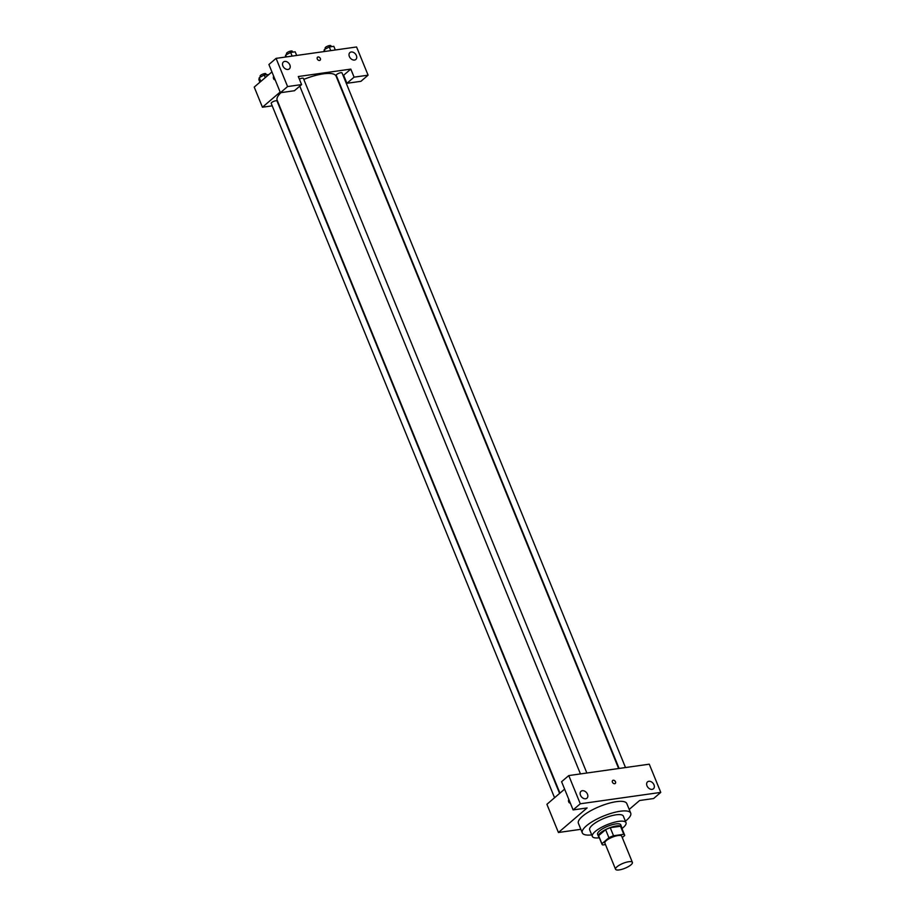 <?xml version="1.0" encoding="UTF-8"?>
<svg xmlns="http://www.w3.org/2000/svg" width="915" height="915" viewBox="0 0 915 915"><rect width="100%" height="100%" fill="white"/><g stroke="black" fill="none" stroke-linecap="round" stroke-linejoin="round"><path stroke-width="1.37" d="M616.973 866.802A9.093 2.631 -22.2 0 1 625.997 862.33A9.093 2.631 -22.2 0 1 632.391 862.376A9.093 2.631 -22.2 0 1 624.968 868.255A9.093 2.631 -22.2 0 1 615.555 869.25A9.093 2.631 -22.2 0 1 616.973 866.802M615.555 869.25L604.872 843.058A9.093 2.631 -22.2 0 1 606.29 840.611A9.093 2.631 -22.2 0 1 615.315 836.138A9.093 2.631 -22.2 0 1 621.708 836.184L632.391 862.376M605.627 829.676A12.215 3.534 -22.2 0 1 610.248 827.686L620.507 826.234L623.801 834.297L613.53 835.75A12.215 3.534 -22.2 0 0 608.921 837.74L605.627 829.676L598.616 835.681A12.215 3.534 -22.2 0 0 598.696 836.184L601.979 844.236A12.215 3.534 -22.2 0 0 602.779 844.957L605.49 844.568M622.269 837.568L624.67 835.509A12.215 3.534 -22.2 0 0 624.59 835.006A12.215 3.534 -22.2 0 0 623.801 834.297M608.921 837.74L601.91 843.744A12.215 3.534 -22.2 0 0 601.979 844.236M610.248 827.686L613.53 835.75M598.616 835.681L601.91 843.744M620.507 826.234A12.215 3.534 -22.2 0 1 621.308 826.954L624.59 835.006M621.594 827.675A12.501 3.614 157.8 0 0 621.571 826.84A12.501 3.614 157.8 0 0 616.573 825.936A12.501 3.614 157.8 0 0 603.957 830.477A12.501 3.614 157.8 0 0 598.421 836.287A12.501 3.614 157.8 0 0 598.982 836.893M598.421 836.287L597.598 834.274A12.501 3.614 -22.2 0 1 599.554 830.912A12.501 3.614 -22.2 0 1 615.749 823.923A12.501 3.614 -22.2 0 1 620.747 824.827L621.571 826.84M621.96 828.544A18.186 5.261 157.8 0 0 626.009 822.677A18.186 5.261 157.8 0 0 618.734 821.361A18.186 5.261 157.8 0 0 600.4 827.961A18.186 5.261 157.8 0 0 592.337 836.424A18.186 5.261 157.8 0 0 599.348 837.774M626.009 822.677L623.344 816.134A18.186 5.261 157.8 0 0 616.07 814.819A18.186 5.261 157.8 0 0 597.724 821.418A18.186 5.261 157.8 0 0 589.672 829.871L592.337 836.424M625.391 821.167A26.146 7.56 157.8 0 0 630.71 813.126A26.146 7.56 157.8 0 0 620.244 811.239A26.146 7.56 157.8 0 0 593.881 820.721A26.146 7.56 157.8 0 0 582.306 832.879A26.146 7.56 157.8 0 0 591.719 834.903M582.306 832.879L578.394 823.306A26.146 7.56 -22.2 0 1 582.478 816.283A26.146 7.56 -22.2 0 1 616.344 801.666A26.146 7.56 -22.2 0 1 626.798 803.553L630.71 813.126M580.282 803.782L660.779 792.39L649.273 764.185L568.764 775.577L561.593 781.719L573.11 809.924L580.282 803.782L568.764 775.577M564.624 789.13L546.907 804.296L558.425 832.501L587.11 807.945L573.11 809.924M558.425 832.501L580.853 829.322M629.2 809.42L639.608 800.511L653.607 798.532L660.779 792.39M570.262 802.947A1.99 1.247 81.9 0 1 570.056 803.004A1.99 1.247 81.9 0 1 568.673 801.769A1.99 1.247 81.9 0 1 568.856 799.493A1.99 1.247 -98.1 0 0 568.673 801.78A1.99 1.247 -98.1 0 0 570.056 803.004M580.487 795.226A4.541 3.283 -130.6 0 1 581.036 791.281A4.541 3.283 -130.6 0 1 586.481 792.596A4.541 3.283 -130.6 0 1 586.95 798.189A4.541 3.283 -130.6 0 1 580.487 795.226M646.985 785.813A4.541 3.283 -130.6 0 1 647.534 781.868A4.541 3.283 -130.6 0 1 652.978 783.183A4.541 3.283 -130.6 0 1 653.447 788.776A4.541 3.283 -130.6 0 1 646.985 785.813M612.421 782.188A1.99 1.441 -130.6 0 1 615.04 781.033A1.99 1.441 -130.6 0 1 615.246 783.48A1.99 1.441 -130.6 0 1 612.421 782.188M615.246 783.48A1.99 1.441 49.4 0 0 612.661 780.461M303.791 79.376A31.819 9.207 -22.2 0 1 336.091 76.139L618.643 768.52M559.946 793.133L277.154 100.192A31.819 9.207 -22.2 0 1 281.008 92.632M559.591 793.442L277.016 101.005A3.134 0.904 157.8 0 0 273.768 101.348A3.134 0.904 157.8 0 0 271.206 103.384L554.57 797.743M619.1 768.451L336.228 75.316A3.134 0.904 -22.2 0 1 336.72 74.47A3.134 0.904 -22.2 0 1 339.831 72.925A3.134 0.904 -22.2 0 1 342.038 72.948L625.505 767.548M299.354 79.125A3.134 0.904 -22.2 0 1 303.403 78.416L586.858 773.015M298.301 76.528L350.8 69.105L354.094 77.157L368.093 75.179L356.575 46.974L276.078 58.366L287.584 86.57L301.584 84.592L298.301 76.528M280.15 92.06L262.445 107.227L272.213 105.843M343.148 75.648L350.8 69.105M317.265 58.926A1.99 1.441 -130.6 0 1 319.884 57.782A1.99 1.441 -130.6 0 1 320.09 60.23A1.99 1.441 -130.6 0 1 317.265 58.926M349.37 56.513A4.541 3.283 -130.6 0 1 349.907 52.567A4.541 3.283 -130.6 0 1 355.363 53.882A4.541 3.283 -130.6 0 1 355.821 59.475A4.541 3.283 -130.6 0 1 349.37 56.513M282.872 65.926A4.541 3.283 -130.6 0 1 283.41 61.98A4.541 3.283 -130.6 0 1 288.854 63.307A4.541 3.283 -130.6 0 1 289.323 68.888A4.541 3.283 -130.6 0 1 282.872 65.926M320.09 60.23A1.99 1.441 49.4 0 0 317.505 57.199M301.584 84.592L294.413 90.734L280.413 92.712L268.907 64.508L276.078 58.366M280.413 92.712L287.584 86.57M343.628 75.236L346.922 83.299L360.922 81.321L368.093 75.179M346.922 83.299L354.094 77.157M271.938 71.919L254.221 87.085L262.445 107.227M275.106 79.685A1.99 1.247 81.9 0 1 274.9 79.742A1.99 1.247 81.9 0 1 273.516 78.518A1.99 1.247 81.9 0 1 273.699 76.242A1.99 1.247 -98.1 0 0 273.516 78.518A1.99 1.247 -98.1 0 0 274.9 79.742M268.861 74.55L264.241 75.03L259.288 77.649L258.865 79.639L259.917 82.201M264.241 75.03L265.293 77.603M259.288 77.649L260.821 81.424M260.455 77.032L260.1 76.185A3.134 0.904 -22.2 0 1 260.592 75.339A3.134 0.904 -22.2 0 1 263.703 73.795A3.134 0.904 -22.2 0 1 265.91 73.806L266.288 74.744M296.677 55.449L295.179 51.8L290.638 52.441L285.674 55.06L285.263 57.062M290.638 52.441L292.125 56.101M285.674 55.06L286.429 56.902M286.841 54.443L286.498 53.585A3.134 0.904 -22.2 0 1 286.978 52.75A3.134 0.904 -22.2 0 1 290.101 51.206A3.134 0.904 -22.2 0 1 292.297 51.217L292.686 52.155M335.313 49.982L333.826 46.322L329.274 46.974L324.31 49.593L323.91 51.595M329.274 46.974L330.772 50.622M324.31 49.593L325.065 51.434M325.477 48.975L325.134 48.118A3.134 0.904 -22.2 0 1 325.626 47.283A3.134 0.904 -22.2 0 1 328.737 45.739A3.134 0.904 -22.2 0 1 330.944 45.75L331.322 46.676M299.777 86.136L580.453 773.93"/></g></svg>
